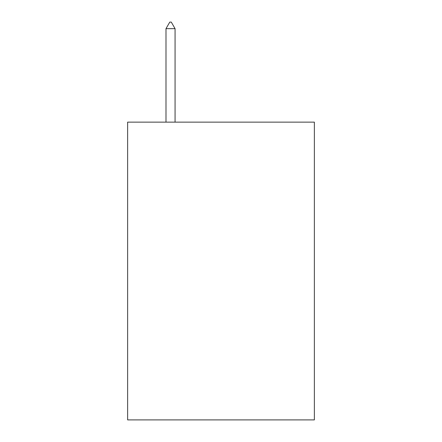 <?xml version="1.0" encoding="UTF-8"?>
<svg xmlns="http://www.w3.org/2000/svg" width="442" height="442" viewBox="0 0 442 442"><rect width="100%" height="100%" fill="white"/><g stroke="black" fill="none" stroke-linecap="round" stroke-linejoin="round"><path stroke-width="0.66" d="M314.367 122.13L314.367 419.9L127.633 419.9L127.633 122.13L314.367 122.13M175.071 28.664L171.286 22.1L169.772 22.1L165.988 28.664L175.071 28.664L175.071 122.13M165.988 28.664L165.988 122.13"/></g></svg>
